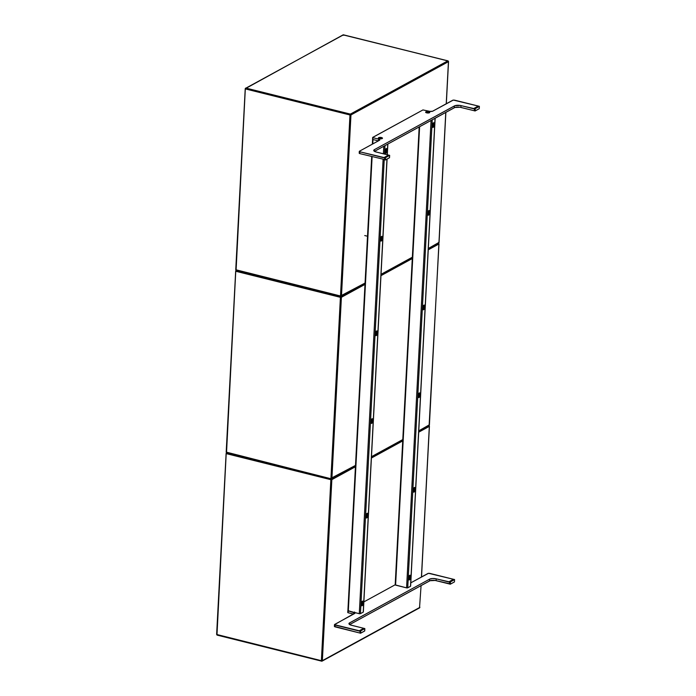 <?xml version="1.0" encoding="UTF-8"?>
<svg xmlns="http://www.w3.org/2000/svg" width="696" height="696" viewBox="0 0 696 696"><rect width="100%" height="100%" fill="white"/><g stroke="black" fill="none" stroke-linecap="round" stroke-linejoin="round"><path stroke-width="1.04" d="M475.246 108.654L479.274 106.262L475.246 108.654L474.098 108.358L478.187 106.105L479.266 106.262L478.222 106.105L474.063 108.358L475.15 108.515L479.344 106.314L479.248 108.646L479.37 106.401L475.246 108.654L475.081 110.977L475.246 108.654M474.002 108.446L474.82 108.776L474.368 110.777L474.82 108.776L474.002 108.446M474.376 110.76L475.055 110.986L474.376 110.76M479.179 108.733L475.124 110.916M379.372 138.687L378.406 138.2L378.624 137.669L381.469 137.538A2.079 0.722 -177 0 1 382.33 138.478A2.079 0.722 -177 0 1 379.372 138.687L379.372 138.687A2.079 0.722 -177 0 1 378.476 138.278A2.079 0.722 -177 0 1 379.076 137.504A2.079 0.722 -177 0 1 381.469 137.538L382.426 138.025L382.208 138.556L379.372 138.687M426.657 112.848L426.657 112.848A2.079 0.722 -177 0 1 425.761 112.439A2.079 0.722 -177 0 1 426.37 111.664A2.079 0.722 -177 0 1 428.753 111.699A2.079 0.722 -177 0 1 429.623 112.639A2.079 0.722 -177 0 1 426.657 112.848L425.63 112.221L426.448 111.638L429.78 112.326L428.954 112.909L426.657 112.848M372.656 137.477L422.942 109.933L429.954 111.369L432.529 111.256L452.809 100.198L454.453 100.128L478.77 106.183L453.322 100.059L432.808 111.134A2.401 0.835 -177 0 1 429.519 111.282L422.942 109.933L372.691 137.399L372.917 139.513L378.38 140.879L372.917 139.513L372.656 137.477L372.56 139.252M359.197 153.251L359.788 153.607L359.258 153.085M359.788 153.607L385.01 159.601L359.788 153.607L359.449 151.215L359.884 151.806L384.74 158.001L384.644 159.802L385.097 157.801L385.01 159.601L385.097 157.801L359.884 151.806L359.788 153.607M374.465 151.354L454.888 107.471L460.047 107.245L474.368 110.777L460.9 107.419A4.802 1.662 3 0 0 454.331 107.715L374.465 151.354M389.047 155.217L376.127 151.998A4.802 1.662 -177 0 1 373.752 150.423A4.802 1.662 -177 0 1 374.405 149.64L374.317 151.267L374.405 149.64L454.427 105.914L454.331 107.715L454.427 105.914A4.802 1.662 -177 0 1 460.996 105.618L460.9 107.419L460.996 105.618L474.454 108.976L474.368 110.777L474.82 108.776L460.143 105.444L454.984 105.67L374.405 149.64L373.909 150.875L375.361 151.772L389.047 155.217M378.598 139.104L378.511 140.801L378.598 139.104A2.401 0.835 -177 0 1 379.79 139.896A2.401 0.835 -177 0 1 379.459 140.287L359.449 151.215L379.659 140.148L378.981 139.217L373.004 137.712L378.598 139.104M450.442 581.882L454.471 579.49L450.442 581.882L449.303 581.586L453.383 579.333L454.462 579.49L453.418 579.333L449.259 581.586L450.347 581.743L454.566 579.585L454.453 581.873L454.566 579.629L450.442 581.882L450.295 584.205L450.442 581.882M449.198 581.673L450.025 582.004L449.564 584.005L450.208 584.214L449.581 583.996L449.66 582.204L436.192 578.846L432.555 578.507L429.623 579.142L349.209 623.146L349.105 624.103L350.558 624.999L364.243 628.445L351.323 625.226A4.802 1.662 -177 0 1 348.948 623.651A4.802 1.662 -177 0 1 349.61 622.868L429.623 579.142A4.802 1.662 -177 0 1 436.192 578.846L450.025 582.004L449.929 583.805L436.096 580.647L436.192 578.846L436.096 580.647A4.802 1.662 3 0 0 429.536 580.942L429.623 579.142L429.536 580.942L349.662 624.582L430.084 580.699L435.244 580.473L449.564 584.005L450.025 582.004L449.198 581.673M454.375 581.96L450.329 584.144M433.443 122.827L432.112 125.741L432.39 127.142L433.208 127.333A2.401 1.105 -76 0 1 432.277 126.933A2.401 1.105 -76 0 1 433.269 122.948A2.401 1.105 -76 0 1 433.443 122.827A2.401 1.105 -76 0 1 434.539 124.419A2.401 1.105 -76 0 1 433.208 127.333L434.539 124.419L434.269 123.018L433.443 122.827M412.937 491.08L413.05 491.211A1.679 0.774 104 0 0 413.511 491.211L414.094 492.046A2.401 1.105 -76 0 1 413.163 491.654A2.401 1.105 -76 0 1 414.155 487.661A2.401 1.105 -76 0 1 414.329 487.539L414.329 487.539A2.401 1.105 -76 0 1 415.425 489.131A2.401 1.105 -76 0 1 414.094 492.046L413.511 491.211A1.679 0.774 104 0 0 414.433 489.323A1.679 0.774 104 0 0 413.833 488M408.43 578.994A1.679 0.774 104 0 0 408.909 579.02L409.492 579.846A2.401 1.105 -76 0 1 408.561 579.455A2.401 1.105 -76 0 1 409.553 575.462A2.401 1.105 -76 0 1 409.726 575.348L409.726 575.348A2.401 1.105 -76 0 1 410.823 576.932A2.401 1.105 -76 0 1 409.492 579.846L408.909 579.02A1.679 0.774 104 0 0 409.831 577.123A1.679 0.774 104 0 0 409.231 575.81L409.074 575.862M417.887 396.529L418.009 396.65A1.679 0.774 104 0 0 418.461 396.659L419.053 397.486A2.401 1.105 -76 0 1 418.122 397.094A2.401 1.105 -76 0 1 419.114 393.101A2.401 1.105 -76 0 1 419.288 392.988L419.288 392.988A2.401 1.105 -76 0 1 420.384 394.58A2.401 1.105 -76 0 1 419.053 397.486L418.461 396.659A1.679 0.774 104 0 0 419.384 394.771A1.679 0.774 104 0 0 418.783 393.449L418.627 393.51M427.448 214.168L427.561 214.29A1.679 0.774 104 0 0 428.023 214.298L428.606 215.134A2.401 1.105 -76 0 1 427.675 214.742A2.401 1.105 -76 0 1 428.666 210.749A2.401 1.105 -76 0 1 428.84 210.627L428.84 210.627A2.401 1.105 -76 0 1 429.937 212.219A2.401 1.105 -76 0 1 428.606 215.134L428.023 214.298A1.679 0.774 104 0 0 428.945 212.411A1.679 0.774 104 0 0 428.345 211.088L428.188 211.149M422.489 308.728L422.611 308.85A1.679 0.774 104 0 0 423.064 308.859L423.655 309.685A2.401 1.105 -76 0 1 422.716 309.294A2.401 1.105 -76 0 1 423.716 305.3A2.401 1.105 -76 0 1 423.89 305.187L423.89 305.187A2.401 1.105 -76 0 1 424.986 306.771A2.401 1.105 -76 0 1 423.655 309.685L423.064 308.859A1.679 0.774 104 0 0 423.986 306.962A1.679 0.774 104 0 0 423.385 305.648L423.229 305.709M395.598 585.127L419.618 126.681L395.18 584.875L406.577 587.868L395.598 585.127M431.068 120.425L406.577 587.868L407.725 587.815L407.047 587.929L406.577 587.868L431.068 120.425M410.449 575.409L410.283 578.933M410.544 586.015L435.043 118.25L410.527 586.006M410.51 586.293L407.725 587.815L432.251 119.782L407.725 587.815L410.51 586.293M427.561 214.29L428.858 212.898L428.353 211.088M418.009 396.65L419.296 395.258L418.792 393.449M413.05 491.211L414.346 489.81L414.346 488.375L413.676 488.061M408.334 578.881L409.074 578.898L409.744 577.619L409.239 575.801M422.611 308.85L423.899 307.458L423.394 305.648M432.051 126.367L432.46 126.559L432.573 124.523L433.425 123.279A1.923 0.879 -76 0 1 433.791 123.218A1.923 0.879 -76 0 1 434.26 124.915A1.923 0.879 -76 0 1 433.234 126.881L432.468 126.524M433.243 123.357L432.79 123.349M414.329 487.539L413.05 490.001L413.642 492.124L414.572 491.62L415.381 489.584L415.155 487.731L414.329 487.539M409.726 575.348L408.448 577.802L409.039 579.925L409.97 579.42L410.779 577.384L410.553 575.531L409.726 575.348M419.288 392.988L418 395.45L418.592 397.573L419.749 396.746L420.332 395.024L420.245 393.44L419.288 392.988M428.84 210.627L427.561 213.089L428.153 215.212L429.084 214.707L429.893 212.671L429.667 210.818L428.84 210.627M423.89 305.187L422.603 307.649L423.194 309.772L424.125 309.259L424.934 307.223L424.847 305.631L423.89 305.187M432.277 125.584L432.277 125.584A1.923 0.879 104 0 0 432.781 126.924A1.923 0.879 104 0 0 432.825 126.933A1.923 0.879 -76 0 1 432.407 126.541A1.923 0.879 -76 0 1 432.277 125.584A1.923 0.879 -76 0 1 433.199 123.349A1.923 0.879 -76 0 1 433.338 123.262L434.078 123.427L434.295 124.549L433.234 126.881A1.923 0.879 -76 0 1 432.86 126.942A1.923 0.879 -76 0 1 432.399 125.236A1.923 0.879 -76 0 1 433.425 123.279L433.338 123.262A1.923 0.879 104 0 0 432.277 125.584M433.025 125.219L433.617 125.236L433.295 125.732L433.043 124.923L433.651 124.593L433.025 125.219M433.364 124.427L433.295 125.732L433.364 124.427M334.402 626.391L359.841 633.029L334.985 626.835L335.08 625.034L359.936 631.228L360.206 632.829L360.302 631.028L359.527 630.62L360.302 631.028L359.841 633.029L360.302 631.028L334.489 624.677L354.986 613.063L347.852 610.723L348.313 610.966L372.116 156.678L347.939 610.601M363.869 601.892L395.624 584.536L363.869 601.892M410.797 582.839L428.519 573.287L453.966 579.411L429.65 573.356L428.014 573.434L410.797 582.839M349.522 624.495L349.61 622.868L349.522 624.495M334.393 626.478L334.985 626.835L334.654 624.442L354.655 613.515A2.401 0.835 -177 0 0 354.986 613.124A2.401 0.835 -177 0 0 353.803 612.332L353.707 614.029L353.803 612.332L347.896 610.627M348.113 612.741L348.209 610.94L347.826 612.628L353.577 614.107L348.113 612.741M347.765 612.48L347.852 610.705M385.401 159.967L385.523 157.688L389.551 155.295L385.427 157.548L389.647 155.434L389.534 157.67L385.288 160.01L389.482 157.757L385.41 159.923L385.427 157.548L389.551 155.295L385.419 157.548L384.375 157.383L388.446 155.138L389.543 155.295L385.419 157.548L384.375 157.383L388.499 155.13L389.647 155.391L389.412 157.757M384.279 157.47L385.097 157.801L384.279 157.47M384.662 159.793L385.288 160.01L384.662 159.793M382.069 138.617L382.043 138.635A1.923 0.661 3 0 0 382.33 138.304L379.45 138.643A1.923 0.661 -177 0 1 378.502 138.017A1.923 0.661 -177 0 1 381.391 137.582L382.322 138.295A1.923 0.661 3 0 0 382.33 138.26A1.923 0.661 -177 0 1 382.182 138.539A1.923 0.661 -177 0 1 382.069 138.617A1.923 0.661 -177 0 1 381.991 138.661A1.923 0.661 3 0 0 382.069 138.617L382.069 138.617M379.442 138.704L378.502 138.069A1.923 0.661 3 0 0 378.493 138.104A1.923 0.661 3 0 0 378.798 138.487A1.923 0.661 -177 0 1 378.615 138.356A1.923 0.661 -177 0 1 378.502 138.06L381.391 137.582A1.923 0.661 -177 0 1 382.339 138.217A1.923 0.661 -177 0 1 379.45 138.643L379.442 138.704M380.416 138.356L379.825 137.965L381.017 138.025L379.825 137.965L380.416 138.356M384.897 151.624A0.957 0.444 -76 0 1 384.827 151.589L385.106 152.981L385.923 153.172A2.401 1.105 -76 0 1 384.992 152.781A2.401 1.105 -76 0 1 385.984 148.787A2.401 1.105 -76 0 1 386.158 148.666L384.827 151.58M384.992 151.432L384.992 151.432A1.923 0.879 104 0 0 385.497 152.763A1.923 0.879 104 0 0 385.54 152.772A1.923 0.879 -76 0 1 385.123 152.381A1.923 0.879 -76 0 1 384.992 151.432A1.923 0.879 -76 0 1 385.915 149.188A1.923 0.879 -76 0 1 386.054 149.101L386.141 149.118A1.923 0.879 -76 0 1 386.506 149.057A1.923 0.879 -76 0 1 386.976 150.754A1.923 0.879 -76 0 1 385.949 152.72L385.184 152.363L385.106 151.084L386.498 149.048L386.976 150.754L385.949 152.72A1.923 0.879 -76 0 1 385.575 152.781A1.923 0.879 -76 0 1 385.114 151.084A1.923 0.879 -76 0 1 386.141 149.118L386.054 149.101A1.923 0.879 104 0 0 384.992 151.432M385.741 151.058L386.332 151.076L386.01 151.571L385.758 150.762L386.358 150.432L385.741 151.058M386.08 150.266L386.01 151.571L386.08 150.266M429.354 112.778L429.336 112.796A1.923 0.661 3 0 0 429.615 112.465L426.735 112.804A1.923 0.661 -177 0 1 425.787 112.178A1.923 0.661 -177 0 1 428.675 111.743L429.606 112.456A1.923 0.661 3 0 0 429.615 112.421A1.923 0.661 -177 0 1 429.467 112.7A1.923 0.661 -177 0 1 429.354 112.778A1.923 0.661 -177 0 1 429.275 112.813A1.923 0.661 3 0 0 429.354 112.778L429.354 112.778M426.735 112.865L425.787 112.221A1.923 0.661 3 0 0 425.778 112.265A1.923 0.661 3 0 0 426.082 112.648A1.923 0.661 -177 0 1 425.9 112.517A1.923 0.661 -177 0 1 425.787 112.221L428.675 111.743A1.923 0.661 -177 0 1 429.623 112.378A1.923 0.661 -177 0 1 426.735 112.804L426.735 112.865M427.701 112.517L427.109 112.126L428.31 112.186L427.109 112.126L427.701 112.517M385.662 152.798L386.393 152.746L387.211 150.71L386.985 148.857L386.158 148.666A2.401 1.105 -76 0 1 387.254 150.258A2.401 1.105 -76 0 1 385.923 153.172L385.662 152.798M365.652 516.919L365.765 517.05A1.679 0.774 104 0 0 366.226 517.058L366.809 517.885A2.401 1.105 -76 0 1 365.879 517.493A2.401 1.105 -76 0 1 366.87 513.5A2.401 1.105 -76 0 1 367.044 513.378L367.044 513.378A2.401 1.105 -76 0 1 368.14 514.97A2.401 1.105 -76 0 1 366.809 517.885L366.226 517.058A1.679 0.774 104 0 0 367.14 515.162A1.679 0.774 104 0 0 366.548 513.848M361.146 604.833A1.679 0.774 104 0 0 361.624 604.859L362.207 605.685A2.401 1.105 -76 0 1 361.276 605.294A2.401 1.105 -76 0 1 362.268 601.3A2.401 1.105 -76 0 1 362.442 601.187L362.442 601.187A2.401 1.105 -76 0 1 363.538 602.771A2.401 1.105 -76 0 1 362.207 605.685L361.624 604.859A1.679 0.774 104 0 0 362.546 602.962A1.679 0.774 104 0 0 361.946 601.649L361.79 601.701M370.603 422.368L370.724 422.489A1.679 0.774 104 0 0 371.177 422.498L371.768 423.325A2.401 1.105 -76 0 1 370.829 422.933A2.401 1.105 -76 0 1 371.829 418.94A2.401 1.105 -76 0 1 372.003 418.827L372.003 418.827A2.401 1.105 -76 0 1 373.1 420.419A2.401 1.105 -76 0 1 371.768 423.325L371.177 422.498A1.679 0.774 104 0 0 372.099 420.61A1.679 0.774 104 0 0 371.499 419.288L371.342 419.349M380.164 240.007L380.277 240.137A1.679 0.774 104 0 0 380.529 240.207A1.923 0.879 -76 0 1 380.39 239.233L380.39 239.233A1.923 0.879 104 0 0 380.895 240.564A1.923 0.879 104 0 0 380.938 240.572A1.923 0.879 -76 0 1 380.521 240.19L380.112 239.233M381.556 236.466L381.556 236.466A2.401 1.105 -76 0 1 382.652 238.058A2.401 1.105 -76 0 1 381.321 240.973A2.401 1.105 -76 0 1 380.39 240.581A2.401 1.105 -76 0 1 381.382 236.588A2.401 1.105 -76 0 1 381.556 236.466L380.277 238.928L380.869 241.051L381.8 240.546L382.609 238.51L382.382 236.657L381.556 236.466M375.205 334.567L375.327 334.689A1.679 0.774 104 0 0 375.779 334.698L376.371 335.524A2.401 1.105 -76 0 1 375.431 335.133A2.401 1.105 -76 0 1 376.432 331.139A2.401 1.105 -76 0 1 376.606 331.026L376.606 331.026A2.401 1.105 -76 0 1 377.702 332.61A2.401 1.105 -76 0 1 376.371 335.524L375.779 334.698A1.679 0.774 104 0 0 376.701 332.801A1.679 0.774 104 0 0 376.101 331.487L375.944 331.548M372.786 143.933L373.012 139.539L378.38 140.879L373.012 139.539L372.786 143.933M383.783 146.264L383.392 153.807L383.783 146.264M383.096 159.419L359.284 613.707L348.313 610.966L359.762 613.768L359.284 613.707L383.096 159.419M363.164 601.248L362.999 604.772M387.75 144.098L387.194 154.756L387.75 144.098M363.26 611.854L386.967 159.132L363.242 611.845M363.225 612.132L360.441 613.654L384.227 159.697L360.441 613.654L363.225 612.132M384.523 154.086L384.966 145.621L384.523 154.086M380.503 237.64L381.312 236.997A1.923 0.879 -76 0 1 381.452 236.901L381.452 236.901A1.923 0.879 -76 0 1 381.86 236.849A1.923 0.879 104 0 0 381.826 236.831A1.923 0.879 104 0 0 381.452 236.901A1.923 0.879 104 0 0 380.39 239.233A1.923 0.879 -76 0 1 381.312 236.997A1.679 0.774 104 0 0 381.06 236.927L380.903 236.988M370.724 422.489L372.012 421.097L371.507 419.288M365.765 517.05L367.062 515.649L367.062 514.213L366.392 513.9M361.05 604.72L361.79 604.737L362.459 603.458L361.955 601.64M375.327 334.689L376.614 333.297L376.11 331.487M385.958 149.196L385.506 149.188M367.044 513.378L365.765 515.84L366.357 517.963L367.505 517.137L368.097 515.423L367.871 513.57L367.044 513.378M362.442 601.187L361.163 603.649L361.755 605.772L362.686 605.259L363.495 603.223L363.269 601.37L362.442 601.187M372.003 418.827L370.716 421.289L371.307 423.412L372.238 422.907L373.047 420.871L372.96 419.279L372.003 418.827M376.606 331.026L375.318 333.488L375.91 335.611L376.84 335.098L377.65 333.062L377.563 331.47L376.606 331.026M381.538 236.918A1.923 0.879 -76 0 1 381.904 236.857A1.923 0.879 -76 0 1 382.374 238.563A1.923 0.879 -76 0 1 381.347 240.52L380.686 240.372L380.512 238.885L381.895 236.857L382.374 238.554L381.347 240.52A1.923 0.879 -76 0 1 380.973 240.581A1.923 0.879 -76 0 1 380.512 238.885A1.923 0.879 -76 0 1 381.538 236.918M381.138 238.859L381.73 238.876L381.408 239.372L381.156 238.563L381.765 238.232L381.138 238.859M381.478 238.067L381.408 239.372L381.478 238.067M360.598 633.195L360.728 630.915L364.748 628.523L360.624 630.776L364.852 628.662L364.73 630.907L360.493 633.238L364.687 630.985L360.606 633.151L360.624 630.776L364.748 628.523L360.615 630.776L359.58 630.611L363.643 628.366L364.739 628.523L360.615 630.776L359.58 630.611L363.704 628.357L364.843 628.618L364.608 630.985M359.527 630.62L363.643 628.366M359.858 633.021L360.493 633.238L359.858 633.021M419.183 607.904A0.722 0.592 -118.7 0 0 419.836 607.39L321.7 661.174L216.987 634.691L226.217 453.331L226.87 452.809L226.47 453.679L330.861 479.692L321.378 660.695L322.361 660.652L321.561 661.2L321.378 660.695L216.63 634.447L217.317 635.161L321.456 661.113M216.987 634.691L226.217 453.331L226.87 452.809L226.113 453.444L216.63 634.447L217.178 635.187L216.987 634.691L322.083 661.13A0.722 0.592 61.3 0 1 321.7 661.174L321.378 660.695L322.361 660.652A0.722 0.592 61.3 0 1 322.083 661.13L419.566 607.86L419.853 607.147M226.487 452.852L226.217 453.331A0.722 0.592 61.3 0 1 226.635 452.8M226.47 453.679L330.861 479.692L331.2 478.857L321.378 660.695M331.374 478.857A0.722 0.592 61.3 0 1 331.844 479.648L355.439 466.755L331.844 479.648L322.361 660.652L331.844 479.648A0.722 0.592 61.3 0 0 331.374 478.857M429.293 426.109L429.328 426.378A0.722 0.592 -118.7 0 0 428.745 425.552L429.136 424.673M421.08 585.562L419.584 607.034M421.524 576.975L429.423 426.265L418.696 432.19L429.328 426.378A0.722 0.592 -118.7 0 0 428.745 425.552L418.766 430.841L429.406 424.786M371.412 458.029L403.167 440.672L371.412 458.029M429.328 426.378L421.428 577.028L429.328 426.378M419.836 607.39L322.361 660.652M236.101 269.97L245.331 88.609L245.984 88.096L245.584 88.966L349.975 114.979L350.375 114.101A0.722 0.592 61.3 0 1 350.958 114.936L341.475 295.939A0.722 0.592 61.3 0 1 340.814 296.461L340.492 295.983L365.069 283.046L340.814 296.461L236.101 269.97L245.331 88.609L245.984 88.096L245.584 88.966L349.975 114.979L340.492 295.983L341.475 295.939L340.675 296.487L340.492 295.983L235.744 269.735L236.431 270.448L340.57 296.4M343.798 35.305L343.467 34.826L342.806 35.348M245.584 88.966L245.331 88.609A0.722 0.592 61.3 0 1 245.984 88.096L343.467 34.826A0.722 0.592 -118.7 0 0 343.084 34.87L245.227 88.731L235.744 269.735L236.292 270.474L340.675 296.487L365.052 283.385M343.72 34.887L447.859 60.839L350.375 114.101L245.984 88.096L343.467 34.826L448.146 60.996M448.407 61.396L448.442 61.666A0.722 0.592 -118.7 0 0 447.859 60.839L350.375 114.101A0.722 0.592 61.3 0 1 350.958 114.936L349.975 114.979L350.375 114.101L245.984 88.096M341.475 295.939L350.958 114.936L448.442 61.666A0.722 0.592 -118.7 0 0 447.859 60.839L343.084 34.87M438.845 243.748L438.88 244.026A0.722 0.592 -118.7 0 0 438.297 243.191L438.697 242.321M428.745 425.552A0.722 0.592 -118.7 0 0 429.119 425.508L438.985 243.905L428.249 249.829L438.88 244.026A0.722 0.592 -118.7 0 0 438.297 243.191L428.318 248.481L438.967 242.425M412.798 256.963L381.034 274.32L412.798 256.963M438.297 243.191A0.722 0.592 -118.7 0 0 438.95 242.669L445.779 112.387L438.95 242.669M446.327 103.748L448.537 61.553L349.975 114.979L340.492 295.983M448.442 61.666L446.232 103.8L448.442 61.666M331.914 478.3L341.405 297.288A0.722 0.592 61.3 0 0 340.936 296.505A0.722 0.592 61.3 0 1 341.405 297.288L331.914 478.3A0.722 0.592 61.3 0 1 331.261 478.822L330.931 478.343L355.508 465.407L331.261 478.822L226.539 452.33L235.77 270.97L236.431 270.448L236.031 271.327L340.414 297.331L330.931 478.343L331.914 478.3L331.122 478.839L226.191 452.095L226.87 452.809L331.009 478.752M226.539 452.33L235.77 270.97L236.431 270.448L235.674 271.092L226.191 452.095L226.731 452.835L226.539 452.33L226.731 452.835L331.122 478.839L355.491 465.746M236.048 270.492L235.77 270.97A0.722 0.592 61.3 0 1 236.188 270.44M236.031 271.327L340.414 297.331L340.762 296.505L330.931 478.343M341.405 297.288L340.414 297.331L364.991 284.403L341.405 297.288M403.236 439.324L371.481 456.68L403.236 439.324M418.748 431.172L429.119 425.508A0.722 0.592 -118.7 0 0 429.397 425.03L438.88 244.026L429.397 425.03M380.964 275.668L412.719 258.32L380.964 275.668M474.046 108.367L478.169 106.114M475.081 110.977L479.205 108.724M359.197 153.216L359.293 151.415M379.242 139.861L379.294 138.991M449.242 581.595L453.366 579.342M450.286 584.205L454.41 581.952M432.668 123.427L433.269 122.948M431.972 126.228L432.277 126.933M413.555 488.148L414.155 487.661M412.858 490.941L413.163 491.654M408.952 575.949L409.553 575.462M408.256 578.741L408.561 579.455M418.505 393.588L419.114 393.101M417.809 396.381L418.122 397.094M428.066 211.236L428.666 210.749M427.37 214.029L427.675 214.742M423.107 305.788L423.716 305.3M422.411 308.58L422.716 309.294M419.183 126.924L395.18 584.849M435.148 118.198L410.623 586.154M432.407 126.541L431.999 125.593M433.199 123.349L432.39 124.001M334.489 624.643L334.393 626.443M354.577 612.019L353.611 612.776M385.366 160.01L389.482 157.757M384.322 157.392L388.446 155.138M385.123 152.381L384.714 151.432M385.915 149.188L385.106 149.84M385.384 149.266L385.984 148.787M384.688 152.067L384.992 152.781M366.27 513.987L366.87 513.5M365.574 516.78L365.879 517.493M361.668 601.788L362.268 601.3M360.972 604.58L361.276 605.294M371.22 419.427L371.829 418.94M370.524 422.22L370.829 422.933M380.782 237.075L381.382 236.588M380.086 239.868L380.39 240.581M375.823 331.627L376.432 331.139M375.127 334.419L375.431 335.133M372.595 139.365L372.343 144.176M371.69 156.574L347.896 610.697M387.863 144.037L387.298 154.782M387.08 159.071L363.338 611.993M367.523 236.24L364.739 235.553M360.563 633.238L364.687 630.985M429.423 426.265L428.875 425.526M448.537 61.553L447.989 60.813M428.301 248.82L439.054 242.556L445.875 112.334M381.017 274.659L412.337 257.546M438.985 243.905L438.436 243.165M371.464 457.011L402.775 439.907"/></g></svg>
